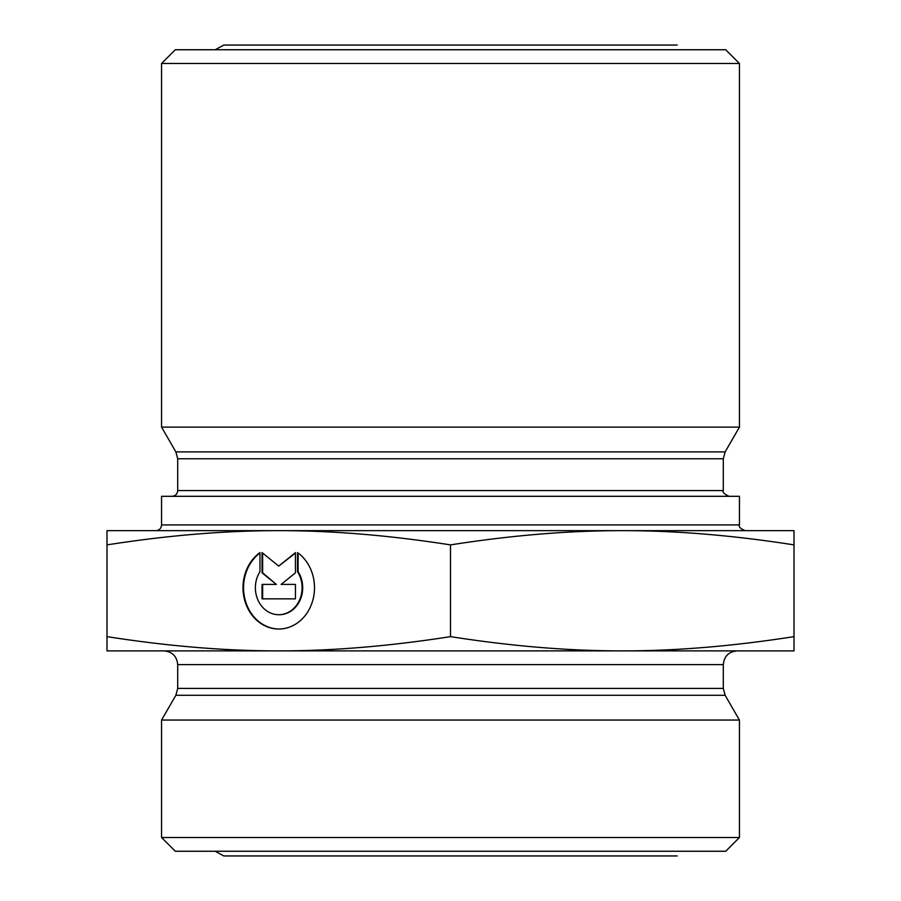 <?xml version="1.0" encoding="UTF-8"?>
<svg xmlns="http://www.w3.org/2000/svg" width="901" height="901" viewBox="0 0 901 901"><rect width="100%" height="100%" fill="white"/><g stroke="black" fill="none" stroke-linecap="round" stroke-linejoin="round"><path stroke-width="1.35" d="M155.828 530.655L745.172 530.655C740.476 528.752 738.572 526.837 739.439 524.923L161.561 524.923C161.211 528.403 159.308 530.317 155.828 530.655M739.439 524.923L739.439 496.305L161.561 496.305L161.561 524.923M106.994 530.655L278.747 530.655C225.408 530.576 168.16 535.318 106.994 544.891L106.994 530.655M794.006 544.891C732.84 535.318 675.592 530.576 622.253 530.655L794.006 530.655L794.006 650.882L106.994 650.882L106.994 636.635C168.16 646.208 225.408 650.961 278.747 650.882C332.086 650.961 389.333 646.208 450.5 636.635C511.667 646.208 568.914 650.961 622.253 650.882C675.592 650.961 732.84 646.208 794.006 636.635M297.521 552.595A41.288 35.758 90 0 1 313.143 599.007A41.288 35.758 90 0 1 278.747 629.022A41.288 35.758 90 0 1 244.351 599.007A41.288 35.758 90 0 1 259.972 552.595L259.972 571.673A26.974 23.37 -90 0 0 257.877 599.875A26.974 23.37 -90 0 0 278.747 614.719A26.974 23.37 -90 0 0 299.616 599.875A26.974 23.37 -90 0 0 297.521 571.673L297.521 552.595M259.972 553.011A41.288 35.758 -90 0 0 244.971 599.221A41.288 35.758 -90 0 0 279.028 629.022M298.096 553.011L298.096 571.673A26.974 23.37 90 0 1 300.191 599.875A26.974 23.37 90 0 1 279.321 614.719A26.974 23.37 90 0 1 279.028 614.719M297.521 571.673L298.096 571.673M295.438 584.4L295.438 598.85L262.056 598.85L262.056 584.4L276.359 584.4L262.056 572.833L262.056 552.595L278.747 566.098L295.438 552.595L295.438 572.833L281.135 584.4L295.438 584.4L281.709 584.4M295.438 553.068L278.747 566.098M262.63 553.068L262.63 572.833L276.359 584.4M262.056 572.833L262.63 572.833M262.63 584.4L262.63 598.85L295.438 598.85M622.253 530.655C568.914 530.576 511.667 535.318 450.5 544.891L450.5 636.635M450.5 544.891C389.333 535.318 332.086 530.576 278.747 530.655M106.994 544.891L106.994 636.635M739.439 63.487L725.699 49.746L175.301 49.746L161.561 63.487L739.439 63.487L739.439 427.119L161.561 427.119L161.561 63.487M161.561 837.513L175.301 851.254L725.699 851.254L739.439 837.513L161.561 837.513L161.561 720.057L739.439 720.057L739.439 837.513M729.022 496.305C724.1 493.962 722.185 492.059 723.3 490.572L177.7 490.572C177.362 494.052 175.447 495.955 171.978 496.305M177.7 490.572L177.7 458.767L723.3 458.767L725.136 451.897L175.864 451.897L161.561 427.119M177.7 688.42L177.7 664.623L723.3 664.623L723.3 688.42L177.7 688.42L175.864 695.29L725.136 695.29L739.439 720.057M723.3 490.572L723.3 458.767M278.747 614.719L279.321 614.719M177.7 458.767L175.864 451.897M725.136 451.897L739.439 427.119M723.3 688.42L725.136 695.29M175.864 695.29L161.561 720.057M723.3 664.623C724.111 656.277 728.695 651.693 737.041 650.882M177.7 664.623C176.889 656.277 172.305 651.693 163.959 650.882M215.204 851.254L223.786 855.95L677.214 855.95M215.204 49.746L223.786 45.05L677.214 45.05L223.786 45.05"/></g></svg>
